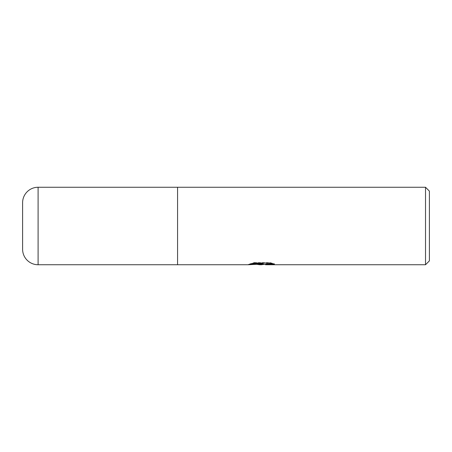 <?xml version="1.0" encoding="UTF-8"?>
<svg xmlns="http://www.w3.org/2000/svg" width="452" height="452" viewBox="0 0 452 452"><rect width="100%" height="100%" fill="white"/><g stroke="black" fill="none" stroke-linecap="round" stroke-linejoin="round"><path stroke-width="0.34" stroke-dasharray="2.26 1.69" d="M425.524 187.258L425.524 264.742M177.574 226L177.574 264.742L177.574 226M257.013 264.363L254.007 262.991L254.007 262.589L259.68 264.358M254.516 262.878L249.408 264.397M265.618 264.742L271.697 264.437L271.697 263.702L263.979 264.358M261.94 264.081L271.697 263.307L271.697 264.047L265.471 264.33M271.697 264.047L271.697 264.437M272.68 263.623L274.426 263.731L269.997 262.589L254.713 262.589L254.713 262.991M269.997 262.589L269.997 262.991M274.426 263.731L274.426 264.126M271.697 263.307L271.697 263.702M254.713 262.589L250.679 263.612L252.075 263.612M263.064 263.612L248.6 264.273L248.329 264.742M249.408 264.008L254.516 262.471M250.679 263.612L250.679 264.008M248.6 264.273L248.6 264.663M429.4 191.134L429.4 260.866M38.098 187.258L38.098 264.742M261.431 264.719L261.431 264.335M248.334 264.358L257.148 264.358M261.516 264.358L262.115 264.358"/><path stroke-width="0.68" d="M425.524 264.742L425.524 187.258L429.4 191.134L429.4 260.866L425.524 264.742L265.618 264.742L265.584 264.273L267.285 263.923L272.68 263.623M38.098 264.742L38.098 187.258A15.498 15.498 0 0 0 22.6 202.756L22.6 249.244A15.498 15.498 0 0 0 38.098 264.742L177.574 264.742L177.574 187.258L425.524 187.258M263.979 264.358L261.516 264.742L262.115 264.426L259.68 264.742L257.013 264.363M248.329 264.742L263.064 264.008L250.679 264.008L254.713 262.991L269.997 262.991L274.426 264.126L269.29 264.092L265.471 264.719M262.115 264.07L262.115 264.426M257.148 264.358L261.94 264.081M252.075 263.612L263.064 263.612L263.064 264.008M248.334 264.742L177.574 264.742L177.574 187.258L38.098 187.258M22.6 249.244L22.6 202.756M259.68 264.742L261.516 264.742M262.115 264.358L265.471 264.358"/></g></svg>
